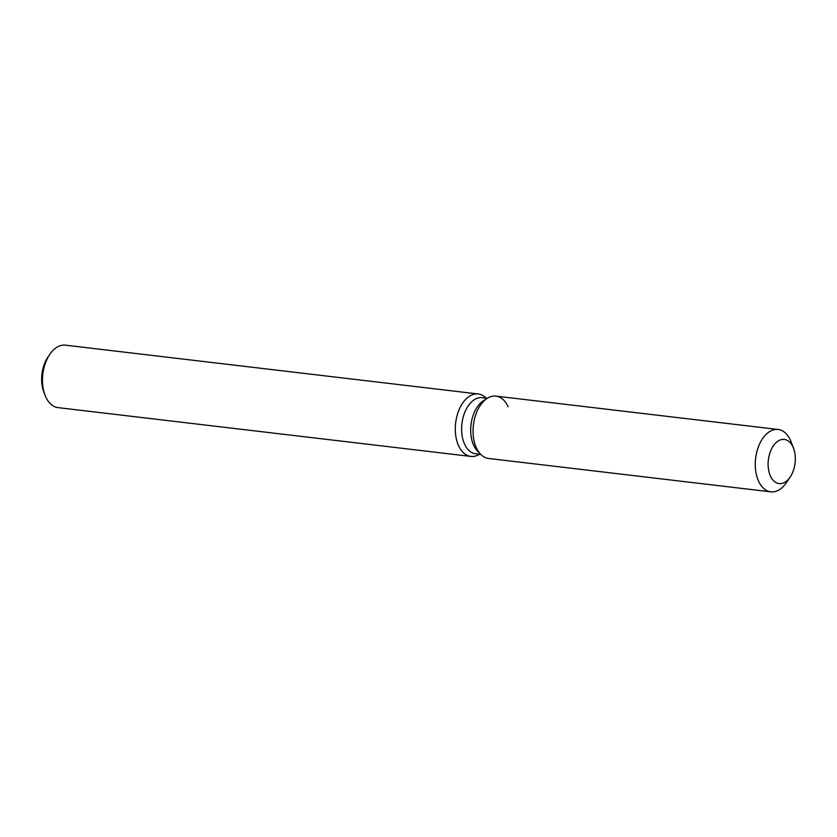 <?xml version="1.0" encoding="UTF-8"?>
<svg xmlns="http://www.w3.org/2000/svg" width="837" height="837" viewBox="0 0 837 837"><rect width="100%" height="100%" fill="white"/><g stroke="black" fill="none" stroke-linecap="round" stroke-linejoin="round"><path stroke-width="1.26" d="M795.15 455.359A22.243 13.444 96.7 0 0 784.332 439.425A22.243 13.444 96.7 0 0 768.282 467.653A22.243 13.444 96.7 0 0 779.101 483.598A22.243 13.444 96.7 0 0 795.15 455.359A22.243 13.444 96.7 0 0 793.549 448.329A22.243 13.444 96.7 0 0 784.332 439.425A22.243 13.444 96.7 0 0 768.282 467.653A22.243 13.444 96.7 0 0 779.101 483.598A22.243 13.444 96.7 0 0 790.149 477.09A22.243 13.444 96.7 0 0 795.15 455.359M508.174 406.782A31.387 18.979 96.7 0 0 487.312 398.297L483.514 400.693A28.249 17.085 96.7 0 0 470.896 434.591A28.249 17.085 96.7 0 0 477.55 451.122L480.689 454.334A31.387 18.979 96.7 0 0 488.578 458.467L770.793 491.832A31.387 18.979 96.7 0 0 786.382 482.635L790.149 477.09M483.514 400.693L487.312 398.297A31.387 18.979 96.7 0 0 473.303 435.972A31.387 18.979 96.7 0 0 480.689 454.334A31.387 18.979 96.7 0 1 473.303 435.972A31.387 18.979 96.7 0 1 487.312 398.297A31.387 18.979 96.7 0 1 495.943 396.121L778.159 429.486A31.387 18.979 96.7 0 0 755.518 469.327A31.387 18.979 96.7 0 0 770.793 491.832M487.364 398.266L482.227 397.659A28.249 17.085 96.7 0 0 461.846 433.524A28.249 17.085 96.7 0 0 475.594 453.769L480.731 454.376M486.14 398.13L486.13 398.109A31.45 19.01 96.7 0 0 478.22 393.976A31.45 19.01 96.7 0 0 455.537 433.89A31.45 19.01 96.7 0 0 470.844 456.427A31.45 19.01 96.7 0 0 479.486 454.25L479.486 454.25M478.22 393.976L65.391 345.168A31.45 19.01 96.7 0 0 49.77 354.375A31.45 19.01 96.7 0 0 42.708 385.093A31.45 19.01 96.7 0 0 44.968 395.043A31.45 19.01 96.7 0 0 58.004 407.629L470.844 456.427M49.77 354.375L47.887 357.148A26.868 16.248 96.7 0 0 41.85 383.398A26.868 16.248 96.7 0 0 43.786 391.904L44.968 395.043M793.549 448.329L791.185 442.051A31.387 18.979 96.7 0 0 778.159 429.486M477.55 451.122L480.689 454.334"/></g></svg>
